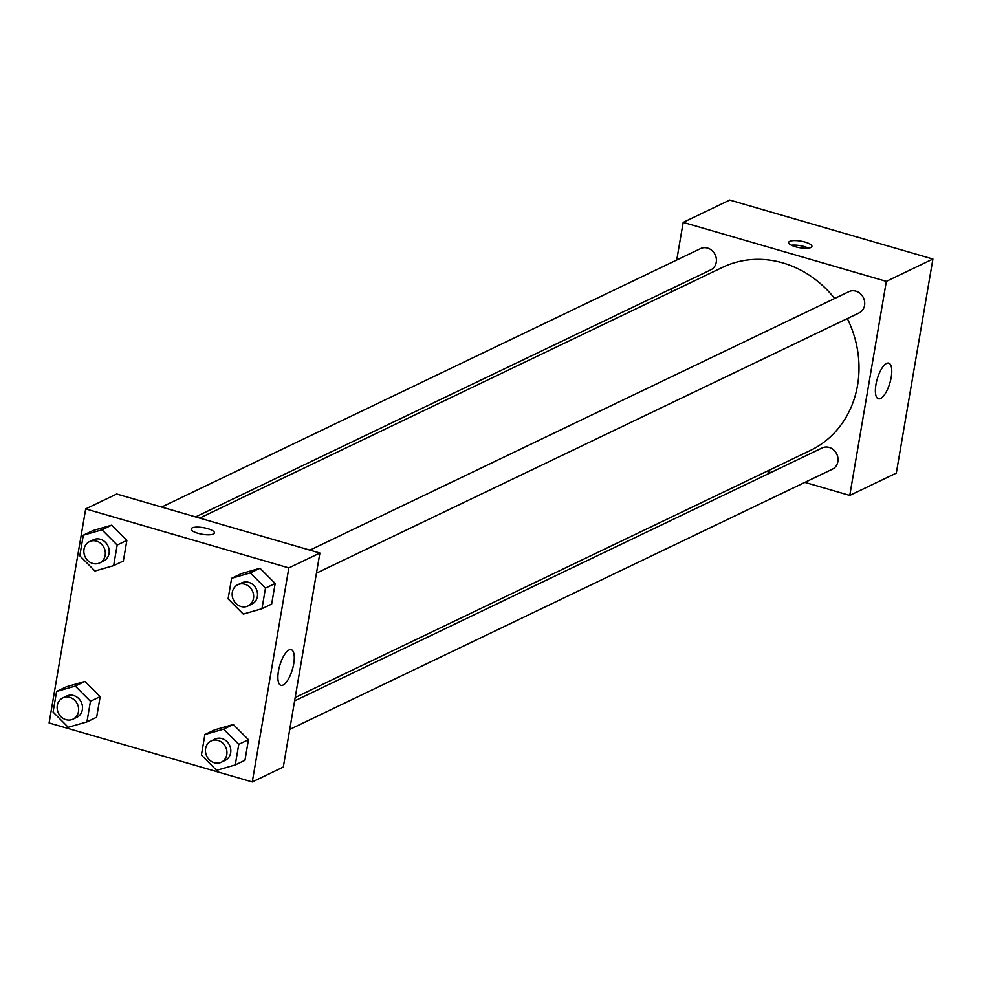<?xml version="1.0" encoding="UTF-8"?>
<svg xmlns="http://www.w3.org/2000/svg" width="982" height="982" viewBox="0 0 982 982"><rect width="100%" height="100%" fill="white"/><g stroke="black" fill="none" stroke-linecap="round" stroke-linejoin="round"><path stroke-width="1.47" d="M676.733 260.021L683.177 222.374L729.724 200.046L932.9 259.052L896.308 473.091L849.761 495.419L804.872 482.383M770.895 472.514L766.819 471.335M891.202 377.297A18.56 6.616 -73.8 0 1 878.399 398.778A18.56 6.616 -73.8 0 1 877.208 379.113A18.56 6.616 -73.8 0 1 888.747 363.144A18.56 6.616 -73.8 0 1 891.202 377.297M683.177 222.374L886.341 281.38L932.9 259.052M886.341 281.38L849.761 495.419M789.7 241.363A11.796 3.351 -170.3 0 1 803.031 241.572A11.796 3.351 -170.3 0 1 811.905 246.421A11.796 3.351 -170.3 0 1 799.716 247.734A11.796 3.351 -170.3 0 1 788.644 242.444A11.796 3.351 -170.3 0 1 789.7 241.363M808.407 248.139A11.796 3.351 9.7 0 0 791.369 245.23M671.283 291.936L671.86 288.524M316.45 573.169L859.078 312.951A11.796 10.495 -115.6 0 0 863.436 297.767A11.796 10.495 -115.6 0 0 848.878 291.679L309.931 550.141M195.59 516.925L710.759 269.866A11.796 10.495 -115.6 0 0 716.283 258.462A11.796 10.495 -115.6 0 0 707.568 248.09A11.796 10.495 -115.6 0 0 700.559 248.606L161.613 507.068M289.739 729.417L832.368 469.187A11.796 10.495 -115.6 0 0 837.892 457.784A11.796 10.495 -115.6 0 0 829.176 447.411A11.796 10.495 -115.6 0 0 822.167 447.927L294.612 700.915M834.639 298.503A101.539 90.356 -115.6 0 0 782.863 262.93A101.539 90.356 -115.6 0 0 722.556 267.35L199.665 518.115M295.201 697.502L810.371 450.443A101.539 90.356 -115.6 0 0 847.331 318.573M116.723 494.02L319.899 553.038L283.307 767.065L252.276 781.954L49.1 722.948L85.692 508.909L116.723 494.02M260.009 568.247L241.314 573.635L260.009 568.247L275.181 583.468L260.009 568.247L250.312 572.899L265.484 588.12L261.961 608.717L243.266 614.094L228.094 598.873L231.617 578.288L250.312 572.899M271.658 604.065L275.181 583.468L271.658 604.065L261.961 608.717M233.299 724.495L214.616 729.872L233.299 724.495L248.471 739.716L233.299 724.495L223.601 729.147L238.773 744.368L235.25 764.953L216.568 770.342L201.396 755.121L204.907 734.524L223.601 729.147M244.948 760.313L248.471 739.716L244.948 760.313L235.25 764.953M84.992 681.422L66.297 686.799L84.992 681.422L100.164 696.631L84.992 681.422L75.283 686.074L90.454 701.283L86.944 721.88L68.249 727.269L53.077 712.048L56.6 691.451L75.283 686.074M96.641 717.228L100.164 696.631L96.641 717.228L86.944 721.88M85.692 508.909L288.855 567.915L252.276 781.954M111.69 525.174L93.008 530.55L111.69 525.174L126.862 540.395L111.69 525.174L101.993 529.826L117.165 545.047L113.642 565.632L94.959 571.021L79.788 555.8L83.31 535.202L101.993 529.826M123.351 560.98L126.862 540.395L123.351 560.98L113.642 565.632M289.076 649.961A18.56 6.616 -73.8 0 1 291.261 649.679A18.56 6.616 -73.8 0 1 292.44 669.343A18.56 6.616 -73.8 0 1 280.913 685.313A18.56 6.616 -73.8 0 1 279.011 668.411A18.56 6.616 -73.8 0 1 289.076 649.961M288.855 567.915L319.899 553.038M197.947 533.3A11.796 3.351 -170.3 0 1 191.159 528.979A11.796 3.351 -170.3 0 1 203.36 527.665A11.796 3.351 -170.3 0 1 214.42 532.956A11.796 3.351 -170.3 0 1 197.947 533.3M214.42 532.968A11.796 3.351 9.7 0 0 203.348 527.678A11.796 3.351 9.7 0 0 191.159 528.991M248.016 605.992L251.895 604.139A11.796 10.495 -115.6 0 0 257.407 592.723A11.796 10.495 -115.6 0 0 248.691 582.351A11.796 10.495 -115.6 0 0 241.695 582.866L237.816 584.72A11.796 10.495 -115.6 0 0 233.446 599.904A11.796 10.495 -115.6 0 0 248.016 605.992A11.796 10.495 -115.6 0 0 253.528 594.576A11.796 10.495 -115.6 0 0 244.813 584.216A11.796 10.495 -115.6 0 0 237.816 584.72M231.617 578.288L241.314 573.635M265.484 588.12L275.181 583.468M221.306 762.241L225.185 760.375A11.796 10.495 -115.6 0 0 230.696 748.971A11.796 10.495 -115.6 0 0 221.993 738.599A11.796 10.495 -115.6 0 0 214.984 739.115L211.105 740.968A11.796 10.495 -115.6 0 0 206.736 756.14A11.796 10.495 -115.6 0 0 221.306 762.241A11.796 10.495 -115.6 0 0 226.817 750.825A11.796 10.495 -115.6 0 0 218.102 740.453A11.796 10.495 -115.6 0 0 211.105 740.968M204.907 734.524L214.616 729.872M238.773 744.368L248.471 739.716M99.698 562.919L103.576 561.053A11.796 10.495 -115.6 0 0 109.088 549.65A11.796 10.495 -115.6 0 0 100.385 539.278A11.796 10.495 -115.6 0 0 93.376 539.781L89.497 541.647A11.796 10.495 -115.6 0 0 85.127 556.819A11.796 10.495 -115.6 0 0 99.698 562.919A11.796 10.495 -115.6 0 0 105.209 551.503A11.796 10.495 -115.6 0 0 96.506 541.131A11.796 10.495 -115.6 0 0 89.497 541.647M83.31 535.202L93.008 530.55M117.165 545.047L126.862 540.395M72.987 719.168L76.866 717.302A11.796 10.495 -115.6 0 0 82.39 705.886A11.796 10.495 -115.6 0 0 73.675 695.526A11.796 10.495 -115.6 0 0 66.666 696.029L62.787 697.895A11.796 10.495 -115.6 0 0 58.417 713.067A11.796 10.495 -115.6 0 0 72.987 719.168A11.796 10.495 -115.6 0 0 78.511 707.752A11.796 10.495 -115.6 0 0 69.796 697.38A11.796 10.495 -115.6 0 0 62.787 697.895M56.6 691.451L66.297 686.799M90.454 701.283L100.164 696.631"/></g></svg>
